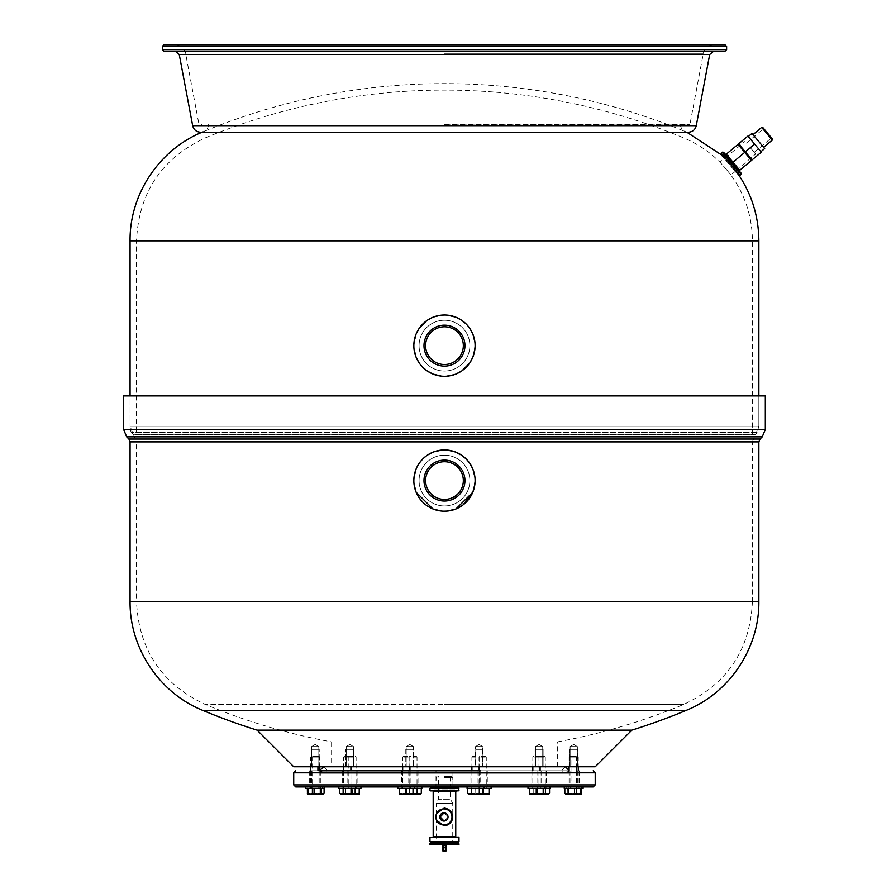 <?xml version="1.0" encoding="UTF-8"?>
<svg xmlns="http://www.w3.org/2000/svg" width="896" height="896" viewBox="0 0 896 896"><rect width="100%" height="100%" fill="white"/><g stroke="black" fill="none" stroke-linecap="round" stroke-linejoin="round"><path stroke-width="0.67" stroke-dasharray="4.48 3.36" d="M163.923 44.8L725.01 44.8M163.923 51.251L725.01 51.251M444.461 124.174L686.739 124.174L444.461 124.174M133.291 434.314L755.642 434.314L133.291 434.314L130.066 426.25L758.867 426.25L130.066 426.25L130.066 395.92L758.867 395.92L130.066 395.92L130.066 429.419L444.461 429.419L130.066 429.419L131.253 432.264L444.461 432.264L131.253 432.264L133.448 434.47L444.461 434.47L133.448 434.47L136.517 441.874L444.461 441.874L136.517 441.874L136.517 601.496L444.461 601.496L136.517 601.496C138.701 649.566 161.56 683.861 205.106 704.368L444.461 704.368L205.106 704.368A622.35 622.35 0 0 0 331.61 741.922L444.461 741.922L331.61 741.922L331.61 766.752L557.323 766.752L331.61 766.752M444.461 434.314L752.416 434.314L444.461 434.314M415.957 334.41L413.829 345.632L414.019 348.981M415.968 356.866L416.226 357.515M422.733 367.226L426.754 370.63M427.011 370.81L433.698 374.315M439.768 375.906L444.461 376.275L455.347 374.27M449.176 315.37L444.461 315L433.586 317.005M472.965 356.854L475.104 345.632L474.914 342.294M472.965 334.41L472.707 333.76M466.2 324.038L462.179 320.645M461.922 320.466L455.235 316.96M439.779 315.358L447.53 315.157M474.925 342.339L474.914 348.981M449.154 375.906L441.403 376.118M414.008 348.925L414.019 342.294M444.461 137.962L683.827 137.962L444.461 137.962M725.592 168.459C732.502 176.915 732.502 176.915 725.592 168.459C732.502 176.915 732.502 176.915 725.592 168.459C718.301 160.317 718.301 160.317 725.592 168.459C718.301 160.317 718.301 160.317 725.592 168.459M721.213 153.194L730.542 164.326C723.262 156.15 723.262 156.15 730.531 164.315C723.262 156.15 723.262 156.15 730.531 164.315C737.453 172.76 737.453 172.76 730.531 164.315C737.453 172.76 737.453 172.76 730.531 164.315L739.861 175.426M444.461 132.003L686.314 132.003L444.461 132.003M414.008 483.862L414.019 477.221M415.946 469.381L413.829 480.57L414.019 483.907M418.925 463.658L419.406 462.952M422.464 459.256L423.046 458.662M426.742 455.582L425.802 456.277M432.701 452.29L433.742 451.875M439.634 450.318L447.552 450.094M449.042 510.866L441.426 511.056M455.627 452.043L456.266 452.301M461.328 455L462.112 455.526M469.549 462.986L469.997 463.646M472.976 469.37L471.486 466.133M470.019 463.669L469.515 462.941M466.469 459.256L455.09 451.842M449.31 450.318L444.461 449.938L432.634 452.312M419.373 462.997L418.936 463.635M472.763 492.296L475.104 480.57L474.914 483.907M202.619 710.326L686.314 710.326M415.979 491.837L417.446 495.006M422.8 502.23L426.742 505.557M427.426 506.027L433.507 509.174M439.869 510.854L444.461 511.202L456.299 508.827M461.474 506.05L463.098 504.885M257.085 730.128L631.848 730.128M444.461 704.368L683.827 704.368L444.461 704.368M293.72 766.752L595.213 766.752M557.323 766.752L557.323 741.922L444.461 741.922L557.323 741.922A622.35 622.35 0 0 0 683.827 704.368C727.373 683.861 750.232 649.566 752.416 601.496L444.461 601.496L752.416 601.496L752.416 441.874L444.461 441.874L752.416 441.874L755.485 434.47L444.461 434.47L755.485 434.47L757.68 432.264L444.461 432.264L757.68 432.264L758.867 429.419L444.461 429.419L758.867 429.419L758.867 395.92L758.867 426.25L755.642 434.314M123.614 395.92L765.318 395.92M348.029 766.752L353.472 766.752L348.029 766.752M406.694 766.752L413.459 766.752L406.694 766.752M475.474 766.752L482.731 766.752L475.474 766.752L482.731 766.752L475.474 766.752L475.474 746.603L475.474 766.752M535.954 766.752L542.718 766.752L535.954 766.752M571.917 766.752L577.36 766.752L571.917 766.752M573.731 766.752L570.102 766.752L573.731 766.752C578.928 766.752 578.928 766.752 573.731 766.752C578.928 766.752 578.928 766.752 573.731 766.752C568.523 766.752 568.523 766.752 573.731 766.752C568.523 766.752 568.523 766.752 573.731 766.752M540.904 766.752L535.461 766.752L540.904 766.752M413.459 766.752L406.202 766.752L413.459 766.752L413.459 746.603L406.202 746.603L413.459 746.603L413.459 766.752M352.979 766.752L346.214 766.752L352.979 766.752M317.016 766.752L311.573 766.752L317.016 766.752M315.202 766.752L318.83 766.752L315.202 766.752C310.005 766.752 310.005 766.752 315.202 766.752C310.005 766.752 310.005 766.752 315.202 766.752C320.41 766.752 320.41 766.752 315.202 766.752C320.41 766.752 320.41 766.752 315.202 766.752M351.658 746.603L346.214 746.603L351.658 746.603M412.978 746.603L406.202 746.603L406.202 766.752L406.202 746.603L412.978 746.603M482.731 746.603L475.474 746.603L482.731 746.603L482.731 766.752L482.731 746.603L475.474 746.603L482.731 746.603L479.102 744.419L475.474 746.603L479.102 744.419L482.731 746.603M542.237 746.603L535.461 746.603L542.237 746.603M575.546 746.603L570.102 746.603L575.546 746.603M313.387 746.603L318.83 746.603L313.387 746.603M409.83 744.419L406.202 746.603L409.83 744.419L413.459 746.603L409.83 744.419M444.461 371.034A25.39 25.39 0 0 1 419.07 345.632A25.39 25.39 0 0 1 444.461 320.242A25.39 25.39 0 0 1 469.862 345.632A25.39 25.39 0 0 1 444.461 371.034A25.39 25.39 0 0 1 419.07 345.632A25.39 25.39 0 0 1 444.461 320.242A25.39 25.39 0 0 1 469.862 345.632A25.39 25.39 0 0 1 444.461 371.034M444.461 376.275A30.632 30.632 0 0 0 475.104 345.632A30.632 30.632 0 0 0 444.461 315A30.632 30.632 0 0 0 413.829 345.632A30.632 30.632 0 0 0 444.461 376.275M444.461 364.504A18.861 18.861 0 0 1 425.6 345.632A18.861 18.861 0 0 1 444.461 326.771A18.861 18.861 0 0 1 463.333 345.632A18.861 18.861 0 0 1 444.461 364.504M444.461 325.158A20.474 20.474 0 0 0 423.987 345.632A20.474 20.474 0 0 0 444.461 366.117A20.474 20.474 0 0 0 464.946 345.632A20.474 20.474 0 0 0 444.461 325.158M444.461 505.96A25.39 25.39 0 0 1 419.07 480.57A25.39 25.39 0 0 1 444.461 455.179A25.39 25.39 0 0 1 469.862 480.57A25.39 25.39 0 0 1 444.461 505.96A25.39 25.39 0 0 1 419.07 480.57A25.39 25.39 0 0 1 444.461 455.179A25.39 25.39 0 0 1 469.862 480.57A25.39 25.39 0 0 1 444.461 505.96M444.461 511.202A30.632 30.632 0 0 0 475.104 480.57A30.632 30.632 0 0 0 444.461 449.938A30.632 30.632 0 0 0 413.829 480.57A30.632 30.632 0 0 0 444.461 511.202M444.461 499.43A18.861 18.861 0 0 1 425.6 480.57A18.861 18.861 0 0 1 444.461 461.709A18.861 18.861 0 0 1 463.333 480.57A18.861 18.861 0 0 1 444.461 499.43M444.461 460.096A20.474 20.474 0 0 0 423.987 480.57A20.474 20.474 0 0 0 444.461 501.043A20.474 20.474 0 0 0 464.946 480.57A20.474 20.474 0 0 0 444.461 460.096M739.648 171.405L741.194 173.253M739.749 170.262L733.018 162.254L744.755 152.41L738.013 144.379L726.275 154.224L725.133 154.112L732.379 162.736M726.275 154.224L733.018 162.254L732.402 162.77M744.755 152.41L751.475 160.418M744.733 152.376L738.517 144.984L744.744 152.398M761.354 152.13L747.891 136.091L738.629 143.864L752.091 159.902M724.573 155.635L731.315 163.677L723.923 154.862L723.8 156.285L724.573 155.635L738.696 172.458L738.573 173.88L739.334 173.23L731.293 163.654L739.334 173.23M754.634 144.11L745.371 151.883M764.669 148.557L751.979 133.426M750.299 147.706L755.619 154.045L750.31 147.728M758.318 140.986L763.638 147.325L758.318 140.986M761.656 127.411L772.285 140.067M762.798 127.501L772.386 138.936M441.224 770.784L562.162 770.784L441.224 770.784M562.162 773.203L326.771 773.203L562.162 773.203L562.162 770.784M436.005 770.784L452.928 770.784L436.005 770.784L436.005 786.912L452.928 786.912L436.005 786.912L452.928 786.912L452.928 770.784M568.613 773.203L320.32 773.203L568.613 773.203L568.613 770.784L441.056 770.784M470.893 770.784L480.166 770.784L470.893 770.784L470.893 786.912L480.166 786.912L470.893 786.912M531.821 770.784L541.094 770.784L531.821 770.784L531.821 786.912L541.094 786.912L531.821 786.912M318.942 786.912L309.669 786.912L318.942 786.912L318.942 770.784L309.669 770.784L568.613 770.784M343.325 786.912L351.904 786.912L343.325 786.912M401.654 786.912L410.928 786.912L401.654 786.912L401.654 770.784L410.928 770.784L401.654 770.784M572.6 786.912L577.36 786.912L572.6 786.912M576.834 786.912L569.99 786.912L576.834 786.912M545.608 786.912L537.018 786.912L545.608 786.912M487.278 786.912L478.005 786.912L487.278 786.912L487.278 770.784L478.005 770.784L487.278 770.784M417.48 786.912L408.766 786.912L417.48 786.912M354.906 786.912L347.838 786.912L354.906 786.912M316.333 786.912L311.573 786.912L316.333 786.912M305.838 786.912L324.666 786.912M355.734 786.912L360.942 786.912M414.758 786.912L421.859 786.912M581.19 786.912L564.256 786.912M533.198 786.912L550.122 786.912L527.99 786.912L544.914 786.912L533.198 786.912L533.198 788.525L544.914 788.525L527.99 788.525M474.174 786.912L491.109 786.912L467.074 786.912L483.997 786.912L474.174 786.912L474.174 788.525L483.997 788.525L467.074 788.525M351.904 786.912L351.904 770.784L342.642 770.784L351.221 770.784M471.453 770.784L480.166 770.784L480.166 786.912M545.608 770.784L537.018 770.784L545.608 770.784M417.48 770.784L408.766 770.784L417.48 770.784M354.906 770.784L347.838 770.784L354.906 770.784M316.333 770.784L311.573 770.784L316.333 770.784M574.75 788.525L570.192 788.525L574.75 788.525M583.094 788.525L564.256 788.525M574.75 786.912L570.192 786.912L574.75 786.912M540.355 788.525L532.022 788.525L540.355 788.525M540.355 786.912L532.022 786.912L540.355 786.912M479.965 788.525L471.094 788.525L479.965 788.525L479.965 786.912L471.094 786.912L479.965 786.912M410.066 788.525L401.856 788.525L410.066 788.525M421.859 788.525L397.824 788.525M410.066 786.912L401.856 786.912L410.066 786.912M397.824 786.912L413.504 786.912M349.384 788.525L342.843 788.525L349.384 788.525M360.942 788.525L338.811 788.525M349.384 786.912L342.843 786.912L349.384 786.912M314.182 788.525L318.741 788.525L314.182 788.525M324.666 788.525L305.838 788.525M314.182 786.912L318.741 786.912L314.182 786.912M348.578 788.525L356.91 788.525L348.578 788.525M348.578 786.912L356.91 786.912L348.578 786.912M408.968 788.525L417.827 788.525L408.968 788.525L408.968 786.912L417.827 786.912L408.968 786.912M478.867 788.525L487.077 788.525L478.867 788.525M491.109 788.525L474.174 788.525M478.867 786.912L487.077 786.912L478.867 786.912M539.549 788.525L546.09 788.525L539.549 788.525M550.122 788.525L533.198 788.525M539.549 786.912L546.09 786.912L539.549 786.912M571.01 788.525L578.256 788.525L571.01 788.525M581.358 788.525L567.683 788.525L581.358 788.525M571.01 757.086L578.256 757.086L571.01 757.086M574.414 788.525L574.414 793.262L571.043 794.326L567.683 793.262L567.795 794.326L567.896 793.262L571.379 794.326L574.851 793.262L578.211 794.326L581.582 793.262M579.958 793.934L577.886 794.326L574.414 793.262M574.851 788.525L574.851 793.262M567.896 788.525L567.896 793.262M567.683 788.525L567.795 794.326L581.47 794.326M571.805 756.28L577.45 756.28L571.805 756.28L570.998 757.086L570.998 788.525M576.867 788.525L564.827 788.525L576.867 788.525L576.867 793.262L579.566 794.326L567.784 794.326M569.632 788.525L576.352 788.525L569.632 788.525M569.632 757.086L576.352 757.086L569.632 757.086M568.96 788.525L568.96 793.262L572.914 794.326L578.738 794.326L580.619 793.262M564.827 793.262L566.899 794.326L572.914 794.326L576.867 793.262M565.88 794.326L568.96 793.262M570.326 756.28L575.546 756.28L570.326 756.28M534.722 788.525L540.086 788.525L534.722 788.525M536.234 788.525L543.402 788.525L536.234 788.525M534.722 757.086L540.086 757.086L534.722 757.086M536.67 788.525L536.67 793.262L540.042 794.326L543.402 793.262M529.726 788.525L529.726 793.262L533.198 794.326L536.67 793.262M543.346 794.069L529.614 794.326L529.726 793.262M535.114 756.28L539.28 756.28L535.114 756.28M475.63 788.525L471.901 788.525L475.63 788.525M471.397 788.525L483.426 788.525L471.397 788.525M475.63 757.086L471.901 757.086L475.63 757.086M479.674 788.525L479.674 793.262L481.555 794.326L483.426 793.262M471.778 788.525L471.778 793.262L475.72 794.326L479.674 793.262M467.634 793.262L469.706 794.326L471.778 793.262M475.608 756.28L472.707 756.28L475.608 756.28M468.686 794.326L482.373 794.326L475.698 793.262L475.798 794.326L475.91 793.262L479.382 794.326L482.866 793.262L486.226 794.326L489.586 793.262M408.184 788.525L402.662 788.525L408.184 788.525M399.336 788.525L413.235 788.525L399.336 788.525M408.184 757.086L402.662 757.086L408.184 757.086M399.56 788.525L399.56 793.262L403.032 794.326L406.504 793.262L409.875 794.326L413.235 793.262M409.259 788.525L421.299 788.525L409.259 788.525L409.259 793.262L407.378 794.326L413.134 794.326L399.448 794.326L399.56 793.262M406.504 788.525L406.504 793.262M407.77 756.28L403.469 756.28L407.77 756.28M350.459 788.525L343.65 788.525L350.459 788.525M339.371 788.525L355.174 788.525L339.371 788.525M350.459 757.086L343.65 757.086L350.459 757.086M343.515 788.525L343.515 793.262L347.458 794.326L351.411 793.262L353.293 794.326L355.174 793.262M339.371 793.262L341.443 794.326L343.515 793.262M351.411 788.525L351.411 793.262M349.754 756.28L344.456 756.28L349.754 756.28M340.435 794.326L354.11 794.326L348.891 794.326L345.531 793.262L345.643 794.326L345.744 793.262L349.227 794.326L352.699 793.262L356.059 794.326L359.43 793.262M317.923 788.525L310.677 788.525L317.923 788.525L317.934 770.784M307.574 788.525L321.25 788.525L307.35 788.525L307.574 793.262L311.046 794.326L314.518 793.262L317.89 794.326L321.25 793.262M317.128 756.28L311.483 756.28L317.128 756.28L317.934 757.086L310.677 757.086L317.923 757.086L317.934 766.752M314.518 788.525L314.518 793.262M319.962 788.525L308.314 788.525L324.106 788.525L319.962 788.525L319.962 793.262L316.019 794.326L321.149 794.326L307.462 794.326L307.574 793.262M311.483 756.28L310.677 757.086L310.677 766.752M319.301 788.525L312.581 788.525L319.301 788.525M319.301 757.086L312.581 757.086L319.301 757.086M312.446 788.525L312.446 793.262L316.4 794.326L320.342 793.262L322.224 794.326L324.106 793.262M320.342 788.525L320.342 793.262M308.314 788.525L308.314 793.262L310.374 794.326L312.446 793.262M312.066 788.525L312.066 793.262L310.184 794.326L308.314 793.262L309.366 794.326L323.053 794.326M309.366 794.326L316.019 794.326L312.066 793.262M322.034 794.326L319.962 793.262M318.606 756.28L313.387 756.28L318.606 756.28M354.2 788.525L348.846 788.525L354.2 788.525M352.699 788.525L345.531 788.525L352.699 788.525L352.699 793.262M354.2 757.086L348.846 757.086L354.2 757.086M345.744 788.525L345.744 793.262M345.531 788.525L345.643 794.326L359.318 794.326M352.262 788.525L352.262 793.262L345.632 794.326M354.301 794.136L352.262 793.262M353.819 756.28L349.653 756.28L353.819 756.28M413.302 788.525L417.021 788.525L413.302 788.525M413.302 757.086L417.021 757.086L413.302 757.086M417.536 788.525L417.536 793.262L419.418 794.326L421.299 793.262M409.64 788.525L409.64 793.262L413.582 794.326L417.536 793.262M405.496 788.525L405.496 793.262L407.568 794.326L409.64 793.262M406.56 794.326L407.378 794.326L405.496 793.262L406.56 794.326L420.235 794.326M413.213 794.326L409.259 793.262M413.325 756.28L416.214 756.28L413.325 756.28M480.749 788.525L486.27 788.525L480.749 788.525M489.586 788.525L475.698 788.525L489.586 788.525M480.749 757.086L486.27 757.086L480.749 757.086M482.866 788.525L482.866 793.262M475.91 788.525L475.91 793.262M475.698 788.525L475.798 794.326L489.485 794.326M482.429 788.525L482.429 793.262L475.798 794.326M483.09 793.621L482.429 793.262M481.163 756.28L485.464 756.28L481.163 756.28M538.462 788.525L545.283 788.525L538.462 788.525M549.55 788.525L533.758 788.525L549.55 788.525M538.462 757.086L545.283 757.086L538.462 757.086M545.798 788.525L545.798 793.262L547.68 794.326L549.55 793.262M537.902 788.525L537.902 793.262L541.845 794.326L545.798 793.262M533.758 788.525L533.758 793.262L535.83 794.326L537.902 793.262M537.522 788.525L537.522 793.262L535.64 794.326L533.758 793.262L534.811 794.326L548.498 794.326M534.811 794.326L541.475 794.326L537.522 793.262M539.179 756.28L544.477 756.28L539.179 756.28M444.259 776.63L451.92 776.63L444.259 776.63M444.237 777.437L452.726 777.437L444.237 777.437M444.707 787.92L435.803 787.92L444.707 787.92M444.304 776.63L450.352 776.63L444.304 776.63M444.181 787.92L454.944 787.92L433.989 787.92L432.981 788.928L431.973 787.92L456.96 787.92L455.952 788.928L454.944 787.92L454.944 788.928L433.989 788.928L433.989 787.92L444.181 787.92M450.352 776.63L450.352 799.198L452.726 803.242L436.206 803.242L438.581 799.198L450.352 799.198L438.581 799.198L438.581 776.63M433.989 788.928L454.944 788.928M452.726 803.242L436.206 803.242L436.206 842.733L452.726 842.733L452.726 803.242M444.08 821.05L448.381 816.939L444.08 812.829M436.206 842.733L452.726 842.733M431.973 788.928L431.973 787.92L458.573 787.92M444.136 808.875C439.264 809.334 436.621 812.022 436.184 816.939C436.565 821.822 439.219 824.499 444.136 825.003C435.68 822.394 438.39 823.155 436.184 816.939C436.184 812.437 438.827 809.749 444.136 808.875M436.565 813.635L435.982 816.939L436.565 820.243M430.36 791.146L458.573 791.146M444.147 791.146L456.154 791.146L444.147 791.146M444.786 837.088L432.779 837.088L444.786 837.088M430.36 837.088L458.573 837.088M444.853 841.926L433.182 841.926L444.853 841.926M444.158 841.926L455.75 841.926M455.75 842.733L458.573 842.733M444.158 842.733L433.182 842.733M444.853 845.152L442.803 845.152M446.051 845.253L443.408 845.152M442.87 845.152L445.514 845.555L445.514 850.797L445.838 845.152M445.861 851.2L443.43 851.2L445.939 851.2L446.443 845.555M442.994 851.2L445.514 850.797L443.083 850.797L443.083 845.555L442.266 845.152M353.326 766.752L346.349 766.752L353.875 766.752L353.875 749.336L347.827 749.336L351.859 749.336M347.827 766.752L346.349 766.752M346.349 749.336L347.827 749.336M353.326 749.336L353.875 766.752L351.859 766.752M346.696 749.336L352.979 749.336L346.696 749.336M542.584 749.336L541.106 749.336M535.606 749.336L537.074 749.336M542.237 749.336L535.954 749.336L542.237 749.336M542.584 766.752L535.606 766.752L543.122 766.752L543.122 749.336L543.122 766.752L535.606 766.752M537.074 766.752L541.106 766.752M537.275 749.336L540.904 749.336L537.275 749.336M475.608 766.752L483.134 766.752L483.134 749.336L483.134 766.752L475.07 766.752L475.07 749.336L483.134 749.336L475.608 749.336M482.731 749.336L475.474 749.336L482.731 749.336M313.186 749.336L317.218 749.336L311.17 749.336L311.17 766.752L317.218 766.752L313.186 766.752M317.218 749.336L319.234 749.336L319.234 766.752L317.218 766.752M313.387 749.336L317.016 749.336L313.387 749.336M406.336 766.752L413.862 766.752L413.862 749.336L406.336 749.336L413.325 749.336M405.798 749.336L405.798 766.752L405.798 749.336L413.862 749.336L406.336 749.336M413.325 766.752L405.798 766.752M412.978 749.336L406.694 749.336L412.978 749.336M351.658 749.336L348.029 749.336L351.658 749.336M475.955 749.336L482.238 749.336L475.955 749.336M573.731 749.336C578.928 749.336 578.928 749.336 573.731 749.336C578.928 749.336 578.928 749.336 573.731 749.336C568.523 749.336 568.523 749.336 573.731 749.336C568.523 749.336 568.523 749.336 573.731 749.336C569.05 749.336 569.05 749.336 573.731 749.336C578.402 749.336 578.402 749.336 573.731 749.336M571.715 766.752L575.747 766.752L569.699 766.752L569.699 749.336L577.763 749.336L577.763 766.752L575.747 766.752M575.747 749.336L571.715 749.336M575.546 749.336L571.917 749.336L575.546 749.336M406.202 749.336L413.459 749.336L406.202 749.336M315.202 749.336C310.005 749.336 310.005 749.336 315.202 749.336C310.005 749.336 310.005 749.336 315.202 749.336C320.41 749.336 320.41 749.336 315.202 749.336C320.41 749.336 320.41 749.336 315.202 749.336C319.883 749.336 319.883 749.336 315.202 749.336C310.52 749.336 310.52 749.336 315.202 749.336M162.31 46.413L726.622 46.413M444.461 53.334L703.338 53.334L444.461 53.334M162.31 49.638L726.622 49.638M444.461 124.466L689.931 124.466L444.461 124.466M179.256 54.533L709.677 54.533M696.27 125.664L192.662 125.664M130.066 240.834L758.867 240.834M130.066 441.874L758.867 441.874M130.066 601.496L758.867 601.496M128.89 439.029L760.043 439.029M126.683 436.834L762.25 436.834M123.614 429.419L765.318 429.419M722.445 152.152L741.093 174.384M293.72 784.896L595.213 784.896M293.72 772.8L595.213 772.8M444.696 787.517L436.206 787.517L444.696 787.517M429.957 788.323L458.976 788.323M429.957 790.742L458.976 790.742M455.75 791.549L433.182 791.549M455.75 836.685L433.182 836.685M429.957 837.491L458.976 837.491M429.957 841.523L458.976 841.523M429.957 843.136L458.976 843.136M429.957 844.749L458.976 844.749M443.632 845.152L446.051 845.555M442.624 845.152L443.419 845.555L443.509 851.2L443.206 845.555L443.206 847.168L446.443 847.168M442.49 845.555L442.59 850.797M443.106 850.797L443.206 847.168M443.43 851.2L445.85 851.01M686.739 124.174L688.352 125.787L444.461 125.787L688.352 125.787L689.931 124.466L703.338 53.334C704.726 48.037 708.165 45.181 713.642 44.8M202.194 124.174L200.581 125.787L444.461 125.787L200.581 125.787L198.99 124.466L185.595 53.334C184.206 48.037 180.768 45.181 175.291 44.8M680.288 124.174C680.77 129.069 683.458 131.757 688.352 132.238M208.645 124.174C208.163 129.069 205.475 131.757 200.581 132.238L686.314 132.003A628.802 628.802 0 0 0 202.619 132.003L202.082 132.238M722.154 155.344L724.875 158.01L719.914 162.176C709.475 151.738 697.446 143.662 683.827 137.962A622.35 622.35 0 0 0 205.106 137.962C161.56 158.469 138.701 192.763 136.517 240.834L136.517 434.314M735.874 170.878L730.923 175.034C745.058 194.69 752.226 216.619 752.416 240.834L752.416 434.314M353.472 766.752L353.472 746.603L353.472 766.752M346.214 766.752L346.214 746.603L346.214 766.752M535.461 766.752L535.461 746.603L535.461 766.752M542.718 766.752L542.718 746.603L542.718 766.752M570.102 766.752L570.102 746.603L570.102 766.752M577.36 766.752L577.36 746.603L577.36 766.752M318.83 766.752L318.83 746.603L318.83 766.752M311.573 766.752L311.573 746.603L311.573 766.752M349.843 744.419L353.472 746.603L349.843 744.419L346.214 746.603L349.843 744.419M539.09 744.419L535.461 746.603L539.09 744.419L542.718 746.603L539.09 744.419M573.731 744.419L570.102 746.603L573.731 744.419L577.36 746.603L573.731 744.419M315.202 744.419L318.83 746.603L315.202 744.419L311.573 746.603L315.202 744.419M738.046 171.685L737.15 173.757L722.378 156.162L723.274 154.09M725.222 157.976L745.002 141.389M735.851 170.643L755.619 154.045M746.424 143.091L763.706 128.587M754.197 152.354L771.478 137.85M723.8 156.285L722.378 156.162L729.747 164.942L737.15 173.757L738.573 173.88M722.501 154.739L723.923 154.862L738.696 172.458L737.274 172.334M326.771 773.203L326.771 770.784M320.32 773.203L320.32 770.784M309.669 770.784L309.669 786.912M342.642 770.784L342.642 786.912M410.928 770.784L410.928 786.912M541.094 770.784L541.094 786.912M577.36 770.784L577.36 786.912M568.086 770.784L568.086 786.912M579.264 770.784L579.264 786.912M569.99 770.784L569.99 786.912M546.291 770.784L546.291 786.912M537.018 770.784L537.018 786.912M478.005 770.784L478.005 786.912M408.766 770.784L408.766 786.912M418.029 770.784L418.029 786.912M347.838 770.784L347.838 786.912M357.112 770.784L357.112 786.912M311.573 770.784L311.573 786.912M320.846 770.784L320.846 786.912M320.32 769.978L323.546 773.203L565.387 773.203L562.162 769.978L565.387 766.752L447.787 766.752M323.546 766.752L326.771 769.978L323.546 773.203L565.387 773.203L568.613 769.978M409.92 766.752L402.662 766.752L409.92 766.752L409.92 757.086L409.114 756.28M350.907 766.752L343.65 766.752L350.907 766.752L350.907 757.086L350.101 756.28M472.707 756.28L471.901 757.086L471.901 766.752L479.158 766.752L479.158 757.086L478.352 756.28M533.635 756.28L532.829 757.086L532.829 766.752L540.086 766.752L540.086 757.086L539.28 756.28M579.062 786.912L579.062 788.525M570.192 786.912L570.192 788.525M566.171 786.912L566.171 788.525M577.158 786.912L577.158 788.525M568.288 786.912L568.288 788.525M540.893 786.912L540.893 788.525M532.022 786.912L532.022 788.525M471.094 786.912L471.094 788.525M401.856 786.912L401.856 788.525M410.726 786.912L410.726 788.525M342.843 786.912L342.843 788.525M351.702 786.912L351.702 788.525M309.87 786.912L309.87 788.525M318.741 786.912L318.741 788.525M311.774 786.912L311.774 788.525M320.645 786.912L320.645 788.525M307.742 786.912L307.742 788.525M348.04 786.912L348.04 788.525M356.91 786.912L356.91 788.525M344.019 786.912L344.019 788.525M417.827 786.912L417.827 788.525M404.936 786.912L404.936 788.525M487.077 786.912L487.077 788.525M478.206 786.912L478.206 788.525M546.09 786.912L546.09 788.525M537.219 786.912L537.219 788.525M577.45 756.28L578.256 757.086L578.256 766.752M578.256 770.784L578.256 788.525M569.901 756.28L569.094 757.086L569.094 766.752M569.094 770.784L569.094 788.525M575.546 756.28L576.352 757.086L576.352 766.752M576.352 770.784L576.352 788.525M532.829 770.784L532.829 788.525M540.086 770.784L540.086 788.525M471.901 770.784L471.901 788.525M479.158 770.784L479.158 788.525M403.469 756.28L402.662 757.086L402.662 766.752M402.662 770.784L402.662 788.525M409.92 770.784L409.92 788.525M344.456 756.28L343.65 757.086L343.65 766.752M343.65 770.784L343.65 788.525M350.907 770.784L350.907 788.525M310.677 770.784L310.677 788.525M319.032 756.28L319.838 757.086L319.838 766.752M319.838 770.784L319.838 788.525M313.387 756.28L312.581 757.086L312.581 788.525M355.298 756.28L356.104 757.086L356.104 788.525M349.653 756.28L348.846 757.086L348.846 788.525M416.214 756.28L417.021 757.086L417.021 788.525M410.581 756.28L409.774 757.086L409.774 788.525M485.464 756.28L486.27 757.086L486.27 788.525M479.819 756.28L479.013 757.086L479.013 788.525M544.477 756.28L545.283 757.086L545.283 788.525M538.832 756.28L538.026 757.086L538.026 788.525M455.952 786.912L432.981 786.912M437.013 776.63L436.206 777.437L435.803 787.92M453.13 787.92L452.726 777.437L451.92 776.63M456.96 788.928L456.96 787.92M345.811 766.752L345.811 749.336L345.811 766.752M535.058 766.752L535.058 749.336L535.058 766.752M413.862 766.752L413.862 749.336M475.07 766.752L475.07 749.336M577.763 766.752L577.763 749.336M569.699 766.752L569.699 749.336M311.17 766.752L311.17 749.336M319.234 766.752L319.234 749.336"/><path stroke-width="1.34" d="M444.461 44.8L163.923 44.8L162.31 46.413L726.622 46.413L725.01 44.8L444.461 44.8M162.31 49.638L726.622 49.638L725.01 51.251L163.923 51.251L162.31 49.638L162.31 46.413M414.019 348.981L415.968 356.866M416.226 357.515L419.003 362.678L416.17 357.358M433.698 374.315L439.768 375.906M432.813 317.307L427.448 320.163L432.824 317.307M427 320.477L422.856 323.926M426.933 320.522L419.272 328.205L422.722 324.05M419.014 328.597L416.17 333.906L419.014 328.586M456.12 373.968L461.485 371.112L456.109 373.968M461.933 370.798L466.077 367.349M462 370.754L469.65 363.07M469.918 362.678L472.763 357.37L469.918 362.69M474.914 342.294L472.965 334.41M472.707 333.76L469.918 328.597M455.235 316.96L449.176 315.37M447.53 315.157L455.717 317.139M456.165 317.33L461.518 320.186M461.899 320.443L466.066 323.915M469.93 328.597L472.763 333.917M472.931 334.32L474.925 342.339M474.914 348.981L472.965 356.854M469.65 363.082L466.2 367.214M455.347 374.27L449.154 375.906M441.403 376.118L433.216 374.125M432.757 373.946L427.414 371.09M427.034 370.832L422.867 367.36M416.002 356.944L414.008 348.925M414.019 342.294L415.957 334.41M433.586 317.005L439.779 315.358M414.019 477.221L415.946 469.381M419.406 462.952L422.464 459.256M423.046 458.662L426.742 455.582M432.634 452.312L427.627 454.989L432.701 452.29M433.742 451.875L439.634 450.318M441.426 511.056L433.059 508.995M432.925 508.95L416.136 492.24M416.024 491.938L414.008 483.862M447.552 450.094L455.627 452.043M456.266 452.301L461.328 455M462.112 455.526L465.808 458.595M466.357 459.144L469.549 462.986M469.997 463.646L472.752 468.798M472.954 469.302L474.925 477.277M474.914 477.221L472.976 469.37M471.486 466.133L470.019 463.669M469.515 462.941L466.469 459.256M455.09 451.842L449.31 450.318M425.802 456.277L423.114 458.606M422.576 459.144L419.373 462.997M474.914 483.907L472.954 491.826M472.786 492.262L455.885 508.995M455.627 509.096L449.042 510.866M686.314 710.326L202.619 710.326A628.802 628.802 0 0 0 257.085 730.128L631.848 730.128A628.802 628.802 0 0 0 686.314 710.326C729.478 692.966 759.438 648.021 758.867 601.496L758.867 441.874L130.066 441.874L128.89 439.029L126.683 436.834L762.25 436.834L765.318 429.419L765.318 395.92L123.614 395.92L123.614 429.419L126.683 436.834M414.019 483.907L415.979 491.837M417.446 495.006L418.992 497.594M419.272 498.008L422.8 502.23M426.742 505.557L427.426 506.027M433.507 509.174L439.869 510.854M456.299 508.827L461.474 506.05M463.098 504.885L472.763 492.296M631.848 730.128L595.213 766.752L293.72 766.752L257.085 730.128M444.461 376.275A30.632 30.632 0 0 0 475.104 345.632A30.632 30.632 0 0 0 444.461 315A30.632 30.632 0 0 0 413.829 345.632A30.632 30.632 0 0 0 444.461 376.275M444.461 325.158A20.474 20.474 0 0 0 423.987 345.632A20.474 20.474 0 0 0 444.461 366.117A20.474 20.474 0 0 0 464.946 345.632A20.474 20.474 0 0 0 444.461 325.158M444.461 364.504A18.861 18.861 0 0 1 425.6 345.632A18.861 18.861 0 0 1 444.461 326.771A18.861 18.861 0 0 1 463.333 345.632A18.861 18.861 0 0 1 444.461 364.504M444.461 511.202A30.632 30.632 0 0 0 475.104 480.57A30.632 30.632 0 0 0 444.461 449.938A30.632 30.632 0 0 0 413.829 480.57A30.632 30.632 0 0 0 444.461 511.202M444.461 460.096A20.474 20.474 0 0 0 423.987 480.57A20.474 20.474 0 0 0 444.461 501.043A20.474 20.474 0 0 0 464.946 480.57A20.474 20.474 0 0 0 444.461 460.096M444.461 499.43A18.861 18.861 0 0 1 425.6 480.57A18.861 18.861 0 0 1 444.461 461.709A18.861 18.861 0 0 1 463.333 480.57A18.861 18.861 0 0 1 444.461 499.43M772.285 140.067L772.386 138.936L762.798 127.501L761.656 127.411L772.285 140.067L763.638 147.325M739.626 171.382L739.749 170.262L751.475 160.418L739.726 170.251L739.626 171.382L723.576 152.253L727.082 156.43L725.144 154.123L726.264 154.213L732.995 162.221L732.379 162.736L741.194 173.253L741.093 174.384L722.445 152.152L723.576 152.253M751.464 160.406L744.722 152.376L732.995 162.221L739.749 170.262M744.722 152.376L738.002 144.357L726.264 154.213M722.445 152.152L721.213 153.194L730.52 164.293L739.861 175.426L741.093 174.384M752.08 159.891L761.354 152.13L752.08 159.891L738.618 143.842L747.88 136.069L754.611 144.088L745.349 151.861M761.342 152.118L754.611 144.088M748.272 136.539L751.979 133.426L758.318 140.974L764.669 148.557L760.973 151.67M452.928 786.912L491.109 786.912L491.109 788.525L467.074 788.525L467.074 786.912M441.056 770.784L471.453 770.784M480.166 770.784L318.942 770.784M295.736 786.912L293.72 784.896L595.213 784.896L593.197 786.912L295.736 786.912L305.838 786.912L305.838 788.525L324.666 788.525L324.666 786.912L355.734 786.912L355.734 788.525L360.942 788.525L360.942 786.912L397.824 786.912L397.824 788.525L421.859 788.525L421.859 786.912L436.005 786.912M593.197 786.912L583.094 786.912L583.094 788.525L564.256 788.525L564.256 786.912L550.122 786.912L550.122 788.525L527.99 788.525L527.99 786.912L491.109 786.912M351.221 770.784L351.904 770.784M581.19 788.525L581.19 786.912L583.094 786.912M527.99 786.912L550.122 786.912M413.504 786.912L414.758 786.912L414.758 788.525M338.811 786.912L338.811 788.525L355.734 788.525M581.358 788.525L581.358 793.262L579.958 793.934M581.582 788.525L581.358 793.262M581.582 793.262L581.47 794.326L578.558 794.326L576.486 793.262L572.533 794.326L568.59 793.262L566.709 794.326L564.827 793.262L564.827 788.525M576.486 788.525L576.486 793.262M568.59 788.525L568.59 793.262M580.619 788.525L580.619 793.262L578.558 794.326L565.88 794.326L564.827 793.262M579.566 794.326L580.619 793.262M536.234 788.525L536.234 793.262L532.874 794.326L529.502 793.262L529.614 794.326L529.502 788.525M543.189 788.525L543.189 793.262L539.706 794.326L536.234 793.262M543.402 788.525L543.189 793.262M543.402 793.262L543.29 794.326L529.614 794.326M543.29 794.326L547.49 794.326L545.418 793.262L543.346 794.069M471.397 788.525L471.397 793.262L469.515 794.326L467.634 793.262L467.634 788.525M479.293 788.525L479.293 793.262L475.35 794.326L468.686 794.326L467.634 793.262M483.426 788.525L483.426 793.262L481.365 794.326L475.35 794.326L471.397 793.262M489.373 788.525L489.373 793.262L485.901 794.326L481.365 794.326L479.293 793.262M482.373 794.326L483.426 793.262M399.336 788.525L399.448 794.326L399.336 793.262L402.707 794.326L399.448 794.326M406.067 788.525L406.067 793.262L402.707 794.326L409.55 794.326L406.067 793.262M413.022 788.525L413.022 793.262L409.55 794.326L413.123 794.326L413.022 793.262M413.235 788.525L413.235 793.262M339.371 788.525L339.371 793.262L341.253 794.326L339.371 793.262M343.134 788.525L343.134 793.262L341.253 794.326L347.088 794.326L343.134 793.262M351.03 788.525L351.03 793.262L347.088 794.326L353.102 794.326L351.03 793.262M355.174 788.525L355.174 793.262L353.102 794.326L355.174 793.262M307.35 788.525L307.462 794.326L307.35 793.262L310.722 794.326L307.462 794.326M314.082 788.525L314.082 793.262L310.722 794.326L317.554 794.326L314.082 793.262M321.037 788.525L321.037 793.262L317.554 794.326L321.138 794.326L321.037 793.262M321.25 793.262L321.25 788.525M324.106 788.525L324.106 793.262L321.182 794.136M321.149 794.326L323.053 794.326L324.106 793.262M359.43 788.525L359.318 794.326L359.206 793.262L354.301 794.136M359.206 788.525L359.206 793.262M359.43 793.262L359.318 794.326L354.11 794.326M421.299 788.525L421.299 793.262L419.227 794.326L417.155 793.262L413.134 794.326L420.235 794.326L421.299 793.262M417.155 788.525L417.155 793.262M489.586 788.525L489.373 793.262M489.586 793.262L489.485 794.326L482.429 793.262M549.55 788.525L549.55 793.262L547.49 794.326L549.55 793.262M545.418 788.525L545.418 793.262M444.08 812.829L440.16 816.939L444.08 821.05M458.976 788.323L429.957 788.323L429.957 790.742L458.976 790.742L458.573 787.92L430.36 787.92L456.96 787.92L455.952 786.912L454.944 787.92M448.022 816.939A4.11 4.11 -90 0 0 443.912 812.829A4.11 4.11 -90 0 0 439.802 816.939A4.11 4.11 -90 0 0 443.912 821.05A4.11 4.11 -90 0 0 448.022 816.939M451.965 816.939A8.064 8.064 -90 0 0 443.912 808.875A8.064 8.064 -90 0 0 435.848 816.939A8.064 8.064 -90 0 0 443.912 825.003A8.064 8.064 -90 0 0 451.965 816.939M436.565 820.243L444.158 825.81L444.136 825.003C449.053 824.544 451.774 821.856 452.301 816.939C451.83 812.056 449.109 809.368 444.136 808.875L444.158 808.069L436.565 813.635M444.158 825.81C449.31 825.16 452.099 822.203 452.525 816.939C452.11 811.686 449.322 808.73 444.158 808.069M458.976 790.742L429.957 790.742M458.573 837.088L429.957 837.491L458.573 837.088M444.158 842.733L455.75 842.733L455.75 841.926L458.573 841.926L444.158 841.926M458.976 843.136L429.957 843.136L429.957 844.749L458.976 844.749L458.573 842.733L430.36 842.733L433.182 842.733L433.182 841.926M446.309 845.152L444.853 845.152M442.624 845.152L446.062 845.152M443.094 845.152L445.525 845.152M445.301 845.152L442.87 845.152L442.994 851.2L445.424 851.2L445.312 847.168L442.882 847.168L442.994 851.2L442.49 845.555L445.312 845.555L445.726 847.168L445.726 845.555L446.667 845.152M445.85 851.01L446.443 845.555L446.264 850.797L445.726 847.168M722.154 155.344L686.851 132.238L688.352 132.238L200.581 132.238C196.37 131.936 193.726 129.752 192.662 125.664L696.27 125.664L709.677 54.533L179.256 54.533L175.291 51.251M202.619 132.003C159.443 149.363 129.494 194.309 130.066 240.834L758.867 240.834L758.867 395.92M758.867 601.496L130.066 601.496L130.066 441.874M758.867 441.874L760.043 439.029L128.89 439.029M765.318 429.419L123.614 429.419M595.213 784.896L595.213 772.8L293.72 772.8L295.736 770.784M455.75 791.549L455.75 836.685L433.182 836.685L433.182 791.549L456.154 791.146M458.976 837.491L458.976 841.523L429.957 841.523L429.957 837.491M442.49 845.555L442.49 847.168M445.861 851.2L446.443 845.555M726.622 49.638L726.622 46.413M709.677 54.533L713.642 51.251M696.27 125.664C695.206 129.752 692.563 131.936 688.352 132.238M192.662 125.664L179.256 54.533M130.066 240.834L130.066 395.92M735.874 170.878C750.994 191.744 758.654 215.062 758.867 240.834M130.066 601.496C129.494 648.021 159.443 692.955 202.619 710.326M760.043 439.029L762.25 436.834M750.96 159.802L751.576 159.286M738.517 144.984L739.144 144.458M753.01 134.658L761.656 127.411M722.501 154.739L722.378 156.162L723.8 156.285M738.573 173.88L737.15 173.757M595.213 772.8L593.197 770.784M293.72 784.896L293.72 772.8M323.546 766.752L343.65 766.752L323.546 766.752L320.32 769.978L320.421 770.784M447.787 766.752L409.92 766.752L409.92 770.784M350.907 766.752L402.662 766.752L350.907 766.752L350.907 770.784M471.901 770.784L471.901 766.752L409.92 766.752M540.086 770.784L540.086 766.752L565.387 766.752L568.613 769.978L568.512 770.784M479.158 770.784L479.158 766.752L532.829 766.752L532.829 770.784M544.914 786.912L544.914 788.525M483.997 786.912L483.997 788.525M322.762 786.912L322.762 788.525M578.256 766.752L578.256 770.784M569.094 766.752L569.094 770.784M576.352 766.752L576.352 770.784M402.662 766.752L402.662 770.784M343.65 766.752L343.65 770.784M317.934 766.752L317.934 770.784M310.677 766.752L310.677 770.784M319.838 766.752L319.838 770.784M431.973 787.92L432.981 786.912L433.989 787.92M455.952 786.912L432.981 786.912"/></g></svg>
